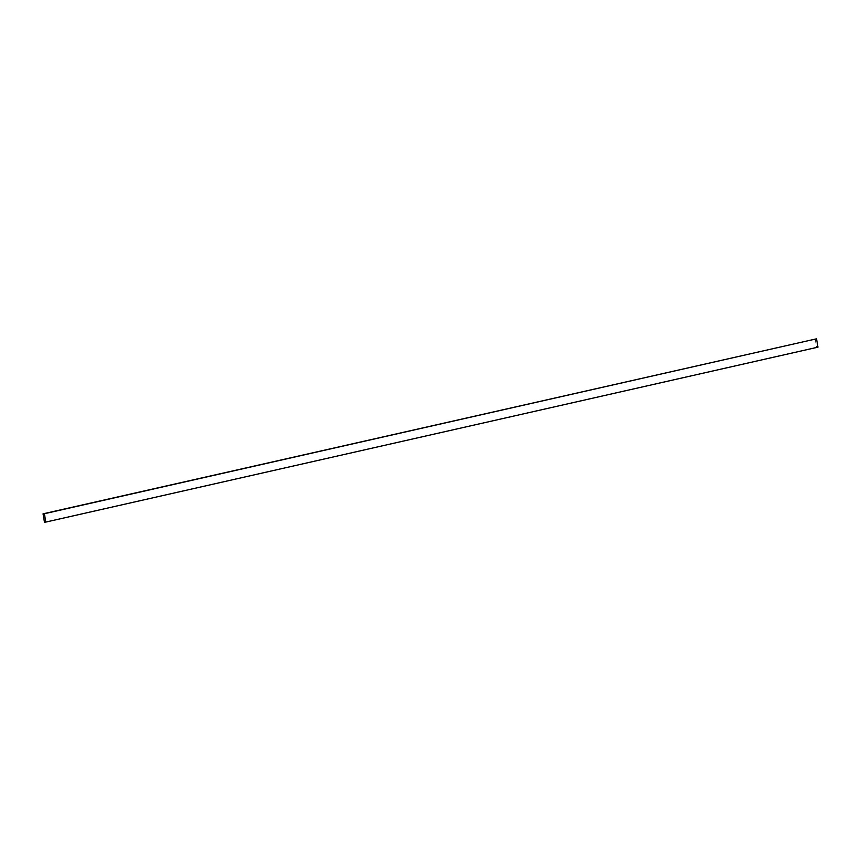 <?xml version="1.0" encoding="UTF-8"?>
<svg xmlns="http://www.w3.org/2000/svg" width="861" height="861" viewBox="0 0 861 861"><rect width="100%" height="100%" fill="white"/><g stroke="black" fill="none" stroke-linecap="round" stroke-linejoin="round"><path stroke-width="0.65" stroke-dasharray="4.3 3.23" d="M815.195 338.922L816.615 347.274L44.46 522.186M816.615 347.274L817.95 347.166"/><path stroke-width="1.29" d="M817.95 347.166L45.805 522.078L44.385 513.726L816.54 338.814L817.95 347.166M44.385 513.726L43.05 513.834L44.46 522.186L45.805 522.078M43.05 513.834L816.54 338.814"/></g></svg>
